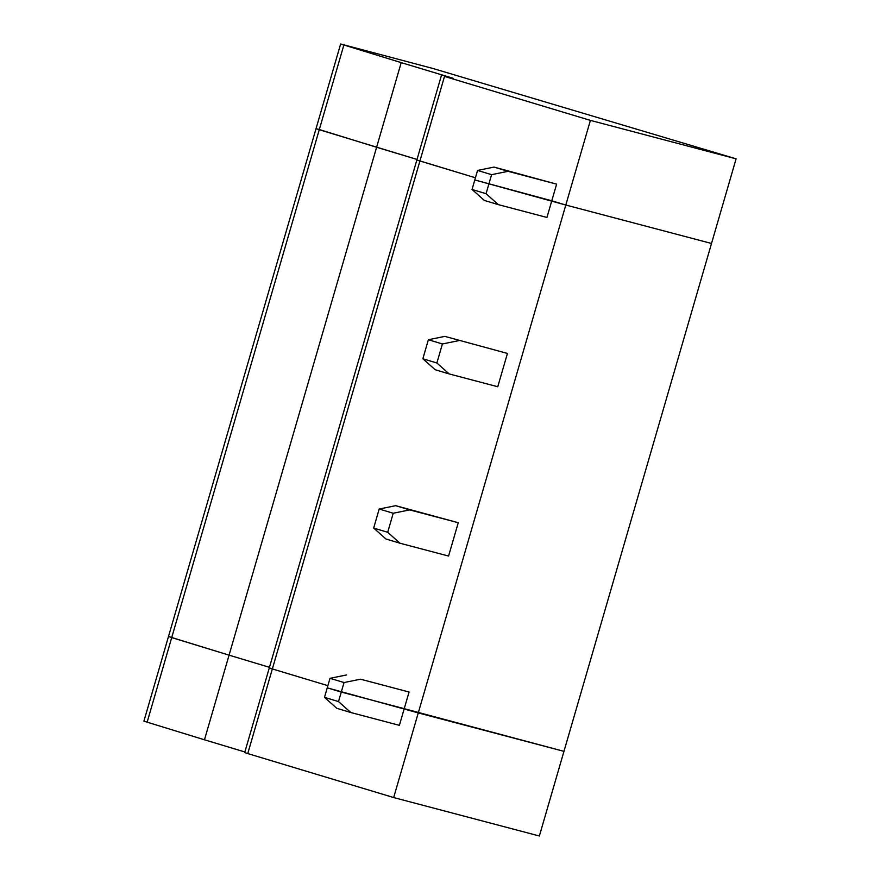 <?xml version="1.0" encoding="UTF-8"?>
<svg xmlns="http://www.w3.org/2000/svg" width="880" height="880" viewBox="0 0 880 880"><rect width="100%" height="100%" fill="white"/><g stroke="black" fill="none" stroke-linecap="round" stroke-linejoin="round"><path stroke-width="1.32" d="M350.823 712.525L336.798 708.301L324.478 697.356L338.503 701.58L350.823 712.525L399.388 725.34L404.228 708.675L563.959 751.355L539.363 836L393.668 797.555L247.753 753.577L272.349 668.932L327.877 685.663L272.349 668.932L444.499 76.406L590.403 120.384L736.098 158.829L432.762 68.431L340.637 44L401.203 62.623L376.607 147.268L317.625 129.019M324.478 697.356L327.239 687.841L418.264 712.91L393.668 797.555M270.336 668.195L272.349 668.932L269.28 667.942L244.684 752.598L247.753 753.577M147.125 722.238L171.71 637.593L168.487 636.526L229.064 655.149L376.607 147.268L417.01 159.445L319.264 129.712L171.71 637.593L229.064 655.149L204.468 739.794L143.902 721.171L168.487 636.526L170.071 636.9M229.064 655.149L269.467 667.326L229.064 655.149M244.871 751.971L204.468 739.794M344.036 682.55L341.275 692.065L404.228 708.675L409.068 692.021L360.503 679.195L344.036 682.55L330.011 678.315L327.239 687.841L341.275 692.065L338.503 701.58M435.16 369.71L422.851 358.765L436.876 363L449.196 373.934L435.16 369.71M422.851 358.765L428.373 339.735L444.84 336.38L507.441 353.43L497.761 386.749L449.196 373.934M458.876 340.615L442.409 343.959L436.876 363M428.373 339.735L442.409 343.959M444.84 336.38L507.441 353.43M400.004 543.235L385.979 539L373.659 528.066L379.192 509.025L395.659 505.681L409.684 509.905L393.228 513.249L387.695 532.29L400.004 543.235L448.569 556.05L458.26 522.72L395.659 505.681M379.192 509.025L393.228 513.249M458.26 522.72L409.684 509.905M417.89 160.314L475.431 177.782L416.834 160.061L269.28 667.942M736.098 158.829L711.513 243.474L565.807 205.029L474.793 179.96L477.565 170.434L494.032 167.09L508.057 171.314L491.59 174.669L486.057 193.699L498.377 204.644L484.341 200.42L472.032 189.475L486.057 193.699M590.403 120.384L565.807 205.029L711.513 243.474L563.959 751.355L418.264 712.91L565.807 205.029L551.782 200.794L546.942 217.459L498.377 204.644M472.032 189.475L474.793 179.96L551.782 200.794L556.622 184.14L494.032 167.09M409.068 692.021L360.503 679.195M373.659 528.066L387.695 532.29M330.011 678.315L346.478 674.971M477.565 170.434L491.59 174.669M401.203 62.623L453.057 78.243L444.499 76.406M556.622 184.14L508.057 171.314M343.86 45.067L319.264 129.712L316.041 128.645L340.637 44M168.487 636.526L316.041 128.645M441.43 75.416L416.834 160.061"/></g></svg>
